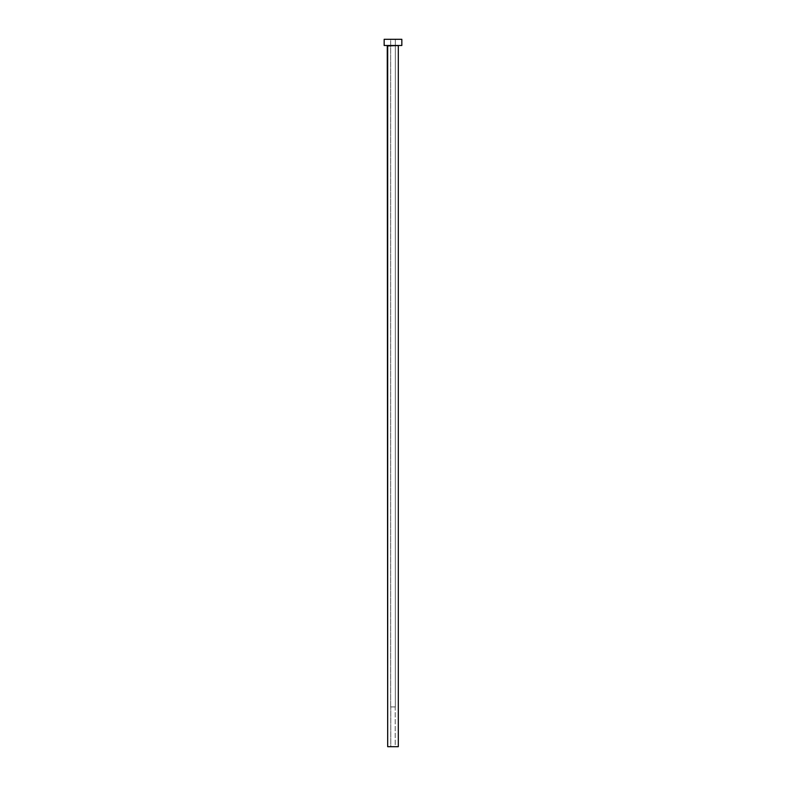 <?xml version="1.0" encoding="UTF-8"?>
<svg xmlns="http://www.w3.org/2000/svg" width="786" height="786" viewBox="0 0 786 786"><rect width="100%" height="100%" fill="white"/><g stroke="black" fill="none" stroke-linecap="round" stroke-linejoin="round"><path stroke-width="0.59" stroke-dasharray="3.93 2.95" d="M395.211 746.7L390.789 746.7L390.789 706.909L395.211 706.909L395.211 746.7L393 746.7L398.305 746.7L387.695 746.7L395.211 746.7L395.211 706.909L390.662 706.909L390.662 39.3L395.338 39.3L395.338 706.909L390.662 706.909L395.338 706.909L395.338 39.3L393 39.3L401.843 39.3L384.158 39.3L395.348 39.3L390.662 39.3L390.662 706.909L395.299 706.909L390.789 706.909L395.171 706.909L390.789 706.909L390.789 746.7L395.211 746.7M398.748 45.49L384.158 45.49L398.748 45.49M387.695 45.932L398.305 45.932L387.695 45.932"/><path stroke-width="1.18" d="M387.695 45.932L398.748 45.49L387.695 45.932L387.695 746.7L398.305 746.7L398.305 45.932L398.305 746.7L387.695 746.7L387.252 45.49M384.158 39.3L384.158 45.49L401.843 45.49L401.843 39.3L384.158 39.3L384.158 45.49L401.843 45.49L401.843 39.3L384.158 39.3"/></g></svg>
